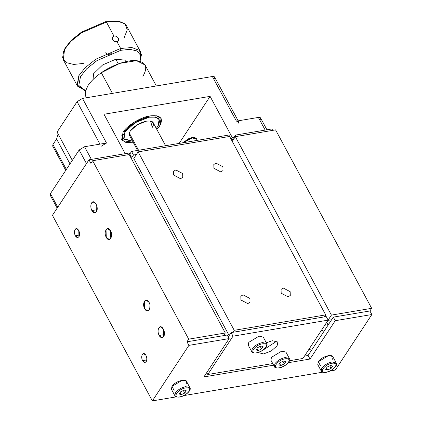 <?xml version="1.0" encoding="UTF-8"?>
<svg xmlns="http://www.w3.org/2000/svg" width="422" height="422" viewBox="0 0 422 422"><rect width="100%" height="100%" fill="white"/><g stroke="black" fill="none" stroke-linecap="round" stroke-linejoin="round"><path stroke-width="0.63" d="M266.72 343.54L263.259 337.115L259.066 336.128L248.806 342.326L248.257 345.191L251.718 351.616L252.266 348.751C254.698 345.644 258.122 343.582 262.521 342.553L266.72 343.54C268.793 346.182 261.946 352.191 256.407 352.956C253.458 353.124 251.892 352.676 251.718 351.616M229.615 136.448L138.142 151.873L234.226 330.315L325.7 314.891L229.615 136.448M173.669 175.077L173.563 171.29L175.805 169.929L182.668 173.563L182.773 177.351L180.532 178.706L173.669 175.077M213.917 168.294L213.812 164.501L216.053 163.145L222.916 166.774L223.022 170.567L220.78 171.923L213.917 168.294M240.925 299.989L240.82 296.197L243.061 294.841L249.924 298.47L250.03 302.257L247.788 303.618L240.925 299.989M281.173 293.2L281.068 289.413L283.31 288.057L290.172 291.686L290.278 295.474L288.036 296.83L281.173 293.2M325.7 314.891L324.391 316.875L232.918 332.293L234.226 330.315M140.674 171.258L139.323 173.31M229.141 335.564L133.795 158.482L138.142 151.873M289.487 360.736L302.912 358.473L328.147 320.134L233.013 336.176L207.782 374.514L272.749 363.558M274.384 366.602L270.924 360.177L271.473 357.313L281.732 351.115L285.931 352.101L289.387 358.521L285.193 357.539C280.788 358.563 277.37 360.631 274.933 363.732L274.384 366.602C274.564 367.657 276.125 368.105 279.079 367.942C284.613 367.172 291.46 361.163 289.387 358.521M266.308 342.78L272.311 340.712L277.834 342.01L277.112 345.782L271.357 350.909L263.613 353.937L258.053 352.56M324.391 316.875L326.222 316.569L328.147 320.134M232.918 332.293L231.087 332.605L233.013 336.176M231.087 332.605L228.249 336.925M206.754 372.61L207.782 374.514M275.946 340.723L275.186 342.216L263.08 350.07M129.807 154.099L131.553 151.44L228.882 135.029L230.787 138.627M131.274 158.355L133.479 155.011L131.553 151.44M133.479 155.011L136.401 154.515M182.504 142.852L191.773 137.604C194.732 137.44 196.293 137.888 196.467 138.943L192.268 137.957L183.18 142.736M256.645 352.787C260.585 351.869 263.644 350.023 265.823 347.243C267.226 344.568 266.14 343.418 262.558 343.798C254.677 344.89 248.458 354.422 256.645 352.787M261.107 346.003L263.101 346.684L261.593 348.973L258.095 350.582L256.101 349.901L257.61 347.607L261.107 346.003M260.21 346.415L261.593 348.973M256.998 348.54L258.095 350.582M182.726 142.815L188.935 138.516L191.541 137.772M280.762 365.568L284.259 363.959L285.768 361.67L283.779 360.984L280.282 362.593L278.773 364.882L280.762 365.568L279.665 363.527M284.259 363.959L282.882 361.396M279.311 367.773C283.252 366.855 286.311 365.004 288.49 362.229C289.893 359.555 288.806 358.405 285.23 358.779C277.349 359.876 271.124 369.403 279.311 367.773M326.159 372.215C330.099 371.297 333.158 369.45 335.337 366.671C336.74 363.996 335.654 362.846 332.077 363.226C324.196 364.318 317.972 373.85 326.159 372.215M330.626 365.431L332.615 366.111L331.106 368.401L327.609 370.01L325.62 369.329L327.129 367.04L330.626 365.431M329.73 365.842L331.106 368.401M326.512 367.968L327.609 370.01M181.254 394.686L184.752 393.077L186.255 390.788L184.266 390.102L180.769 391.711L179.26 394L181.254 394.686L180.152 392.645M184.752 393.077L183.37 390.514M179.798 396.891C183.739 395.973 186.798 394.122 188.977 391.347C190.385 388.673 189.293 387.523 185.717 387.897C177.836 388.994 171.617 398.521 179.798 396.891M336.234 362.967L332.773 356.543L328.58 355.556L318.32 361.754L317.771 364.624L321.232 371.043L321.78 368.179C324.217 365.072 327.636 363.01 332.04 361.981L336.234 362.967C338.307 365.61 331.46 371.618 325.926 372.383C322.972 372.552 321.411 372.104 321.232 371.043M130.688 157.269L131.142 156.578L130.382 156.704L131.142 156.578L130.688 157.269M312.454 348.862L331.592 319.776L308.102 355.472L310.022 359.038L335.253 320.699L333.333 317.133L331.592 319.776L333.333 317.133L335.253 320.699L371.845 314.532L369.925 310.961L333.333 317.133L369.925 310.961L371.661 308.318L331.412 315.102L327.936 320.393L331.592 319.776L327.936 320.393L331.412 315.102L235.334 136.659L275.582 129.876L235.334 136.659L232.253 141.344L235.334 136.659L331.412 315.102L371.661 308.318L275.582 129.876L371.661 308.318L369.925 310.961L371.845 314.532L335.253 320.699L310.022 359.038L288.347 362.693L310.022 359.038L308.102 355.472L312.454 348.862L308.793 349.479L312.454 348.862M227.226 335.021L229.146 338.586L203.916 376.93L229.146 338.586L227.226 335.021L186.972 341.804L188.898 345.375L229.146 338.586L188.898 345.375L152.358 400.9L176.227 396.875L152.358 400.9L188.898 345.375L186.972 341.804L227.226 335.021M273.62 365.178L203.916 376.93L273.62 365.178M183.871 395.588L322.582 372.204L183.871 395.588M330.231 370.912L335.305 370.057L371.845 314.532L335.305 370.057L330.231 370.912M174.112 390.413L171.965 386.431C175.847 380.016 190.512 377.542 185.87 384.083M320.467 365.742L318.32 361.754C322.202 355.34 336.872 352.866 332.225 359.412M304.441 356.089L308.102 355.472L304.441 356.089M234.025 137.103L235.328 135.119L271.921 128.953L235.328 135.119L231.794 140.494L234.025 137.103L232.195 137.414L234.025 137.103M52.434 215.32L88.973 159.796L129.222 153.007L131.142 156.578L129.222 153.007L88.973 159.796L90.894 163.361L92.634 160.719L129.222 154.552L225.306 332.99L223.565 335.638L225.306 332.99L188.713 339.161L186.972 341.804L188.713 339.161L225.306 332.99L129.222 154.552L92.634 160.719L188.713 339.161L92.634 160.719L90.894 163.361L88.973 159.796L52.434 215.32L152.358 400.9L52.434 215.32M236.093 136.533L235.328 135.119L236.093 136.533M272.681 130.366L271.921 128.953L272.681 130.366M144.699 308.709L147.758 310.898L149.203 309.848L148.982 302.205L145.922 300.021L144.477 301.071L144.699 308.709C141.534 303.228 146.049 296.365 148.982 302.205C152.147 307.691 147.631 314.548 144.699 308.709M106.265 237.333L109.324 239.522L110.77 238.472L110.548 230.829L107.489 228.645L106.043 229.695L106.265 237.333C103.1 231.852 107.615 224.989 110.548 230.829C113.713 236.309 109.198 243.172 106.265 237.333M324.798 325.225L328.411 324.613L324.798 325.225M326.491 322.74L328.738 324.117L326.491 322.74M146.798 359.934L142.546 360.652L145.031 362.429L146.207 361.575L146.028 355.361L143.543 353.583L142.367 354.438C141.439 356.258 141.497 358.331 142.546 360.652L146.798 359.934M79.542 235.022L75.29 235.74L77.775 237.517L78.951 236.663L78.772 230.454L76.287 228.677L75.111 229.526C74.182 231.351 74.24 233.419 75.29 235.74L79.542 235.022M97.081 209.687L91.854 210.567L94.913 212.751L96.358 211.702L96.137 204.063L93.077 201.88L91.632 202.929C90.493 205.166 90.566 207.714 91.854 210.567L97.081 209.687M164.337 334.593L159.115 335.474L162.169 337.663L163.615 336.614L163.393 328.975L160.334 326.786L158.888 327.836C157.749 330.078 157.823 332.626 159.115 335.474L164.337 334.593M323.426 332.183L321.981 329.498M325.905 316.621L325.299 315.498L325.905 316.621M96.358 211.702C94.918 213.384 93.415 213.005 91.854 210.567C90.566 207.714 90.493 205.166 91.632 202.929C94.264 198.493 99.249 207.751 96.358 211.702M163.615 336.614C162.175 338.296 160.671 337.916 159.115 335.474C157.823 332.626 157.749 330.078 158.888 327.836C161.52 323.405 166.505 332.663 163.615 336.614M146.207 361.575C145.036 362.941 143.818 362.635 142.546 360.652C141.497 358.331 141.439 356.258 142.367 354.438C144.503 350.83 148.56 358.362 146.207 361.575M78.951 236.663C77.78 238.034 76.561 237.723 75.29 235.74C74.24 233.419 74.182 231.351 75.111 229.526C77.247 225.923 81.304 233.45 78.951 236.663M63.933 50.624L65.146 48.034L71.281 40.259L81.541 32.093L105.405 21.759L117.77 21.1L105.405 21.759L106.418 22.055L119.262 21.369L124.959 23.854L127.275 29.74L124.152 37.811M118.498 40.57L118.36 38.281C117.284 36.587 115.813 35.838 113.94 36.034L112.352 37.157L112.426 39.573L113.623 40.887C114.642 41.029 112.505 41.372 116.952 41.625C112.505 41.372 114.642 41.029 113.623 40.887L112.426 39.573L112.083 38.027C112.743 37.495 110.733 38.085 113.94 36.034L106.418 22.055L105.405 21.759L81.541 32.093L71.281 40.259L65.146 48.034L63.611 51.336L64.587 49.353L70.959 41.277L81.62 32.789L106.418 22.055L81.62 32.789L70.959 41.277L64.587 49.353L63.295 59.755L77.511 86.162L78.808 75.765L85.181 67.684L95.836 59.196L120.634 48.461L116.952 41.625L120.634 48.461L131.817 47.549L139.181 50.265L140.684 52.149L140.03 61.306L140.642 55.298L137.103 50.978L129.892 49.332L120.782 50.313L120.634 48.461L95.836 59.196L85.181 67.684L78.808 75.765L77.094 85.212L84.716 90.53M111.244 53.578L108.333 54.617L105.12 52.676M115.802 59.233L102.63 64.935L93.584 73.739L93.04 79.531L93.584 73.739L102.63 64.935L115.802 59.233L118.308 63.886L115.802 59.233L125.656 60.188L126.589 61.464L125.656 60.188L115.802 59.233M83.345 63.437L73.65 64.45L66.09 62.577L62.609 57.825L63.611 51.336M85.481 90.656L77.511 86.162M140.684 52.149L126.463 25.737L124.959 23.854L117.596 21.142L106.418 22.055L113.94 36.034C115.813 35.838 117.284 36.587 118.36 38.281C119.115 39.984 118.645 41.098 116.952 41.625M140.051 61.311L141.454 54.623L139.181 50.265L131.817 47.549L120.634 48.461L120.782 50.313L96.912 60.641L86.652 68.812L80.523 76.588L78.793 85.434L85.518 90.661L78.793 85.434L80.523 76.588L86.652 68.812L96.912 60.641L120.782 50.313L129.892 49.332L137.103 50.978L140.642 55.298L140.035 61.306M130.298 130.978C134.18 126.03 139.635 122.739 146.656 121.103C153.001 120.481 154.943 122.533 152.469 127.244L153.571 123.256L150.617 121.014L146.656 121.103L137.271 124.77L130.298 130.978L129.543 132.366L129.923 136.2M150.469 120.987L152.305 127.154M131.305 136.797L129.306 133.083L129.591 132.255M157.849 126.336C161.52 119.336 158.646 116.298 149.214 117.21C141.417 118.055 128.056 126.125 124.917 131.886L124.005 139.26L132.587 141.154L123.614 138.68L124.917 131.886L124.237 130.62L124.917 131.886L135.277 122.66L149.214 117.21L155.391 117.147L159.152 119.542L157.849 126.336L156.277 128.399L157.849 126.336M156.119 115.67L155.755 117.226M123.551 134.571L122.048 134.017M129.57 132.297L129.306 133.083L138.553 150.258L129.306 133.083L129.48 135.383L137.577 150.422M165.593 145.701L153.17 122.628L150.543 121.003M54.079 146.634L66.359 169.438L52.95 144.535L52.66 146.044L65.753 170.356M130.324 153.307L129.459 153.455L130.324 153.307M52.95 144.535L56.595 138.996L58.109 134.006L56.595 138.996L52.95 144.535M51.574 195.718L57.767 207.218L50.445 193.619L79.157 149.989L84.553 146.729L106.508 143.032L82.49 98.421L77.089 101.681L57.081 132.086L77.089 101.681L82.49 98.421L212.382 76.519C214.476 76.319 215.114 76.994 214.302 78.55M238.319 123.161C239.137 121.605 238.499 120.929 236.399 121.13L258.354 117.432C260.453 117.226 261.091 117.902 260.274 119.458M238.172 120.834L214.587 77.041L212.382 76.519L82.49 98.421L106.508 143.032L101.111 146.292L106.508 143.032L84.553 146.729L91.368 159.389L84.553 146.729L79.157 149.989L86.478 163.588L79.157 149.989L50.445 193.619L50.155 195.128L57.16 208.136M77.089 101.681L99.951 144.134L77.089 101.681M57.081 132.086L72.315 160.386L57.081 132.086M266.941 129.791L260.564 117.949L258.354 117.432L236.399 121.13L212.382 76.519L236.399 121.13L238.609 121.652M258.354 117.432L265.169 130.087L258.354 117.432M70.005 163.894L56.595 138.996L70.005 163.894M156.351 85.967L145.052 64.988L136.501 60.657L119.716 63.384L101.317 72.737C95.383 76.883 90.946 81.156 87.998 85.56C90.946 81.156 95.383 76.883 101.317 72.737C111.74 65.167 128.193 59.518 136.501 60.657C146.044 62.066 148.169 67.283 142.884 76.303M101.317 72.737L112.426 93.373L101.317 72.737M87.998 85.56L85.281 91.595L85.83 96.875L86.31 97.772M125.218 153.682L103.986 114.256L210.098 96.369L232.195 137.414L210.098 96.369L179.134 143.417L210.098 96.369L103.986 114.256L125.218 153.682M231.061 139.133L232.195 137.414L231.061 139.133M159.68 126.025L156.863 129.491L159.68 126.025L161.125 118.482L156.952 115.813L150.084 115.892L134.597 121.942L123.087 132.197C126.574 125.793 141.417 116.825 150.084 115.892C160.56 114.874 163.762 118.25 159.68 126.025M133.173 142.246L122.296 140.642L123.087 132.197L121.641 139.74L125.814 142.409L133.173 142.246M156.652 117.511L157.29 116.087M189.874 387.639L186.418 381.219L182.22 380.233L171.965 386.431L171.411 389.295L174.872 395.72L175.42 392.85C177.857 389.749 181.275 387.681 185.68 386.657L189.874 387.639C191.952 390.281 185.1 396.29 179.566 397.06C176.612 397.223 175.051 396.775 174.872 395.72M197.232 140.368L196.467 138.943M119.262 21.369L117.77 21.1M123.614 138.68L121.631 134.998M157.169 115.865L159.152 119.542"/></g></svg>
